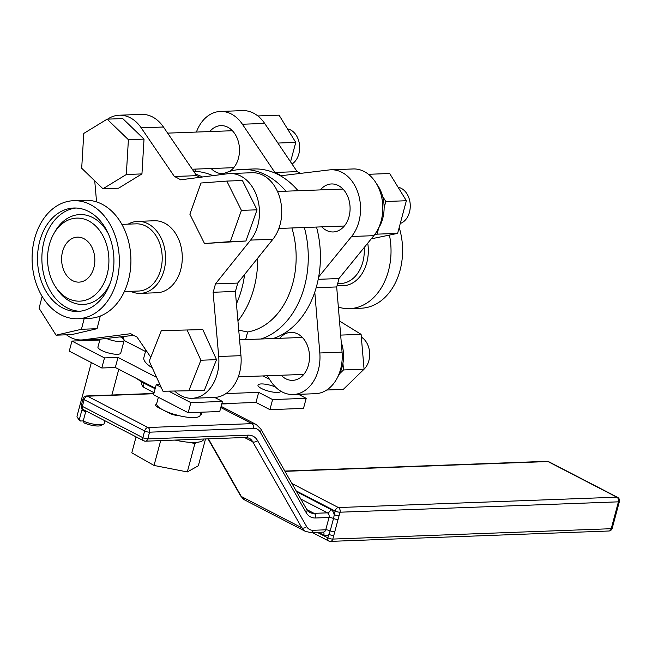 <?xml version="1.0" encoding="UTF-8"?>
<svg xmlns="http://www.w3.org/2000/svg" width="652" height="652" viewBox="0 0 652 652"><rect width="100%" height="100%" fill="white"/><g stroke="black" fill="none" stroke-linecap="round" stroke-linejoin="round"><path stroke-width="0.98" d="M133.636 335.356L100.147 339.17L97.922 346.97A11.817 3.073 -165 0 0 101.37 350.32A11.817 3.073 -165 0 0 113.424 354.003A11.817 3.073 -165 0 0 120.75 353.082L124.141 340.434A11.817 3.073 15 0 0 120.612 337.035M66.48 334.802A38.199 28.199 -92.1 0 0 81.508 339.953A38.199 28.199 -92.1 0 0 83.407 339.798L130.75 333.685A84.76 62.568 -92.1 0 0 136.985 337.019L150.783 357.255M174.646 391.029A38.199 28.199 -92.1 0 0 192.112 398.29A38.199 28.199 -92.1 0 0 218.705 356.505L213.106 292.267A84.76 62.568 -92.1 0 0 215.429 283.905L250.621 240.099A38.199 28.199 -92.1 0 0 257.222 197.548A38.199 28.199 -92.1 0 0 229.846 173.554A38.199 28.199 -92.1 0 0 227.955 173.709L180.612 179.822A84.76 62.568 -92.1 0 0 174.377 176.488L141.199 127.833A38.199 28.199 -92.1 0 0 119.251 115.217A38.199 28.199 -92.1 0 0 107.604 119.145M94.727 180.816L96.569 201.9M161.337 330.637L202.796 329.586L216.529 359.651L204.418 390.189L188.803 390.768L162.967 391.241L149.235 361.175L161.337 330.637L202.796 329.586M107.132 119.161L122.747 118.574L144.027 139.112L141.949 173.913L118.591 188.192L102.967 188.77L81.696 168.24L83.774 133.432L107.132 119.161L128.403 139.691L126.325 174.5L102.967 188.77M226.798 181.085L242.422 180.506L257.043 209.805L245.902 241.02L204.5 243.522L189.879 214.223L201.02 183.008L226.798 181.085L241.427 210.384L230.278 241.607L204.5 243.522M100.302 316.049L97.058 328.698L71.687 334.606L56.064 335.185L39.096 308.274L42.136 296.375M128.216 224.133A36.015 26.585 87.9 0 1 137.67 221.378L154.337 220.759A36.015 26.585 87.9 0 1 164.964 223.31A36.015 26.585 87.9 0 1 181.973 263.058A36.015 26.585 87.9 0 1 157.018 292.74L140.351 293.367A36.015 26.585 87.9 0 1 130.718 291.322M213.106 292.267L235.364 291.436L240.963 355.674A38.199 28.199 87.9 0 1 214.369 397.459L192.112 398.29M215.429 283.905L237.687 283.074A84.76 62.568 87.9 0 1 235.364 291.436M229.846 173.554L252.104 172.723A38.199 28.199 87.9 0 1 279.48 196.725A38.199 28.199 87.9 0 1 272.878 239.276L237.687 283.074M174.377 176.488L196.635 175.657A84.76 62.568 87.9 0 1 199.977 177.32M119.251 115.217L141.508 114.385A38.199 28.199 87.9 0 1 163.456 127.01L196.635 175.657M73.521 200.702L85.094 200.27A59.063 43.602 87.9 0 1 102.511 204.451A59.063 43.602 87.9 0 1 130.408 269.635A59.063 43.602 87.9 0 1 89.487 318.323L77.914 318.755A59.063 43.602 87.9 0 1 60.497 314.582A59.063 43.602 87.9 0 1 32.6 249.39A59.063 43.602 87.9 0 1 73.521 200.702A59.063 43.602 87.9 0 1 90.938 204.875A59.063 43.602 87.9 0 1 118.835 270.067A59.063 43.602 87.9 0 1 77.914 318.755M121.867 224.369L136.138 223.84A33.619 24.817 87.9 0 1 146.056 226.22A33.619 24.817 87.9 0 1 161.924 263.318A33.619 24.817 87.9 0 1 138.64 291.028L124.369 291.558M62.38 307.777A51.744 38.199 87.9 0 1 37.946 250.678A51.744 38.199 87.9 0 1 73.79 208.021A51.744 38.199 87.9 0 1 89.055 211.68A51.744 38.199 87.9 0 1 113.489 268.779A51.744 38.199 87.9 0 1 77.645 311.436A51.744 38.199 87.9 0 1 62.38 307.777M137.67 221.378A36.015 26.585 87.9 0 1 148.289 223.929A36.015 26.585 87.9 0 1 165.298 263.677A36.015 26.585 87.9 0 1 140.351 293.367M84.026 238.73A22.51 16.618 87.9 0 1 94.654 263.571A22.51 16.618 87.9 0 1 79.063 282.129A22.51 16.618 87.9 0 1 72.421 280.539A22.51 16.618 87.9 0 1 61.793 255.698A22.51 16.618 87.9 0 1 77.392 237.141A22.51 16.618 87.9 0 1 84.026 238.73M67.523 298.217A41.549 30.668 87.9 0 1 55.738 287.19A41.549 30.668 87.9 0 1 53.749 233.832A41.549 30.668 87.9 0 1 88.933 221.052A41.549 30.668 87.9 0 1 106.985 275.014A41.549 30.668 87.9 0 1 67.523 298.217M105.958 338.249A11.817 3.073 15 0 0 117.539 341.444A11.817 3.073 15 0 0 124.141 340.434M361.33 337.092A18.492 13.651 87.9 0 1 367.606 344.509A18.492 13.651 87.9 0 1 364.069 369.162M187.173 330.165L200.906 360.238L188.803 390.768M200.906 360.238L216.529 359.651M287.491 128.9A18.492 13.651 87.9 0 1 299.627 149.137A18.492 13.651 87.9 0 1 292.014 164.019M126.325 174.5L141.949 173.913M128.403 139.691L144.027 139.112M398.087 187.246A18.492 13.651 87.9 0 1 407.875 195.461A18.492 13.651 87.9 0 1 400.263 223.489M230.278 241.607L245.902 241.02M241.427 210.384L257.043 209.805M337.793 376.848A32.176 23.749 -92.1 0 0 339.529 373.824A32.176 23.749 87.9 0 0 342.936 363.254A32.176 23.749 -92.1 0 0 341.249 342.194M342.936 363.254L343.506 369.945L339.529 373.824M326.733 390.01L343.311 389.391L364.069 369.179L343.506 369.945M340.662 335.095L361.094 334.337L364.069 369.179M339.496 321.02L361.094 334.337M257.964 116.048L258.51 115.926L259.243 117.132M277.891 143.057L295.763 142.397L290.547 161.843M258.51 115.926L279.064 115.168L295.763 142.397M378.38 228.445A32.176 23.749 87.9 0 0 378.739 227.882A32.176 23.749 -92.1 0 0 384.126 207.768A32.176 23.749 87.9 0 0 382.602 196.268A32.176 23.749 -92.1 0 0 376.726 184.108M378.739 227.882L377.052 234.149L374.623 234.663M368.567 174.386L369.105 174.271L369.847 175.47M382.602 196.268L385.805 201.501L384.126 207.768M371.257 238.836L397.614 233.383L377.052 234.149M385.805 201.501L406.359 200.734L397.614 233.383M369.105 174.271L389.668 173.505L406.359 200.734M175.111 440.084A32.176 8.362 15 0 0 188.542 442.243L194.924 443.49L197.043 442.309A32.176 8.362 15 0 0 203.766 439.195L203.815 439.016M197.043 442.309A32.176 8.362 -165 0 1 188.542 442.243M236.44 303.783A86.023 63.497 -92.1 0 0 241.81 288.657A86.023 63.497 -92.1 0 0 244.614 274.451M202.552 176.994A86.023 63.497 -92.1 0 0 195.608 174.149M237.931 320.939A86.023 63.497 -92.1 0 0 257.695 258.168M212.829 175.665A86.023 63.497 -92.1 0 0 193.644 171.28M273.106 338.551A86.023 63.497 -92.1 0 0 316.676 285.869A86.023 63.497 -92.1 0 0 316.505 227.051M298.07 190.734A86.023 63.497 -92.1 0 0 253.693 168.966L241.55 169.422A86.023 63.497 -92.1 0 0 221.794 174.508M260.963 339.007A86.023 63.497 -92.1 0 0 304.362 227.499M285.926 191.191A86.023 63.497 -92.1 0 0 241.55 169.422M245.625 339.578L247.646 331.974A77.017 56.854 -92.1 0 0 291.9 227.964M238.738 330.156L247.646 331.974M152.307 367.907A46.822 12.168 -165 0 1 143.856 357.581L145.869 350.051M121.924 336.864A40.815 30.131 -92.1 0 0 123.668 337.85L123.391 338.877M145.477 351.51L124.133 340.458M69.259 351.151L101.802 367.997L104.499 357.915L71.956 341.069L69.259 351.151M71.956 341.069L99.78 340.034M161.134 387.223L156.235 384.696L153.538 394.77L188.167 412.692L219.732 411.518L222.43 401.436L214.712 397.451M222.43 401.436L190.865 402.618L188.167 412.692M190.865 402.618L168.689 391.135M159.911 384.558L156.235 384.696M101.802 367.997L115.314 367.492L118.02 357.41L156.651 377.41M104.499 357.915L118.02 357.41M115.314 367.492L155.298 388.184M280.833 391.2A11.817 3.073 -165 0 1 280.825 391.249A11.817 3.073 -165 0 1 273.498 392.17A11.817 3.073 -165 0 1 261.444 388.486A11.817 3.073 -165 0 1 257.996 385.136A11.817 3.073 -165 0 1 275.478 387.011M262.943 375.935L269.52 379.334M298.486 394.33L306.195 398.323L303.498 408.397L269.912 409.652L272.609 399.57L306.195 398.323M221.819 403.71L255.975 402.439L269.912 409.652M255.975 402.439L258.673 392.357L272.609 399.57M225.942 393.58L258.673 392.357M136.871 378.649A57.629 14.98 15 0 0 155.192 388.6M221.77 403.906A57.629 14.98 15 0 0 231.297 403.36M338.347 307.076A59.063 43.602 -92.1 0 0 349.611 308.64A59.063 43.602 -92.1 0 0 389.448 235.119M349.611 308.64L361.184 308.209A59.063 43.602 -92.1 0 0 399.187 227.499M318.665 276.945L351.583 236.497A38.199 28.199 -92.1 0 0 358.339 193.897A38.199 28.199 -92.1 0 0 330.939 169.789A38.199 28.199 -92.1 0 0 329.219 169.927L281.151 175.722A84.76 62.568 -92.1 0 0 274.891 172.47L242.405 124.247A38.199 28.199 -92.1 0 0 220.335 111.451L242.593 110.62A38.199 28.199 87.9 0 1 264.663 123.415L297.149 171.639A84.76 62.568 87.9 0 1 300.702 173.367M330.939 169.789L353.197 168.958A38.199 28.199 87.9 0 1 380.597 193.073A38.199 28.199 87.9 0 1 373.84 235.665L338.942 278.543A84.76 62.568 87.9 0 1 336.685 286.937L342.072 352.145A38.199 28.199 87.9 0 1 315.454 393.702L293.196 394.525A38.199 28.199 -92.1 0 0 319.814 352.976L314.786 292.12M267.116 375.78L271.126 381.73A38.199 28.199 -92.1 0 0 293.196 394.525M220.335 111.451A38.199 28.199 -92.1 0 0 196.415 132.063M195.054 169.112L195.233 171.337M209.765 131.565A24.01 17.726 87.9 0 1 220.865 125.624A24.01 17.726 87.9 0 1 238.436 158.297A24.01 17.726 87.9 0 1 229.496 171.452M223.954 173.497A24.01 17.726 87.9 0 1 222.65 173.611A24.01 17.726 87.9 0 1 211.142 168.518M320.368 189.903A24.01 17.726 87.9 0 1 331.46 183.962A24.01 17.726 87.9 0 1 349.032 216.635A24.01 17.726 87.9 0 1 333.253 231.957A24.01 17.726 87.9 0 1 321.746 226.855M279.789 338.306A24.01 17.726 87.9 0 1 290.882 332.365A24.01 17.726 87.9 0 1 308.453 365.03A24.01 17.726 87.9 0 1 292.675 380.352A24.01 17.726 87.9 0 1 281.167 375.259M336.685 286.937L316.171 287.703M338.942 278.543L318.209 279.317M297.149 171.639L274.891 172.47M144.369 440.948A3.602 2.657 -92.1 0 0 145.404 441.192A3.602 2.657 -92.1 0 0 147.776 438.886A3.602 0.937 -165 0 1 142.845 437.679L82.348 406.367L84.149 399.652L144.646 430.964A3.602 0.937 15 0 0 149.577 432.17A3.602 2.657 -92.1 0 0 147.971 427.508A3.602 2.241 117.4 0 0 144.646 430.964L142.845 437.679A3.602 2.241 117.4 0 0 143.619 440.785L83.122 409.48A3.602 2.241 -62.6 0 1 82.348 406.367A3.602 0.937 -165 0 1 81.296 405.348L83.097 398.625A3.602 0.937 15 0 0 84.149 399.652A3.602 2.241 -62.6 0 1 87.482 396.204A3.602 2.657 -92.1 0 0 86.447 395.96L153.888 393.449M109.797 395.088L106.7 395.21M296.114 490.834L335.079 510.997A3.602 0.937 15 0 0 340.01 512.203A3.602 2.657 -92.1 0 0 338.404 507.549A3.602 2.241 117.4 0 0 335.079 510.997L333.514 518.495A3.602 0.937 15 0 0 329.032 517.501L325.731 529.815L313.27 530.28A17.408 10.839 -62.6 0 1 306.603 526.523L257.475 440.467A24.613 15.322 117.4 0 0 248.053 435.153L147.776 438.886L149.577 432.17L253.514 428.299A17.408 10.839 -62.6 0 1 260.181 432.056L306.212 512.684A24.613 15.322 117.4 0 0 315.641 517.998L329.032 517.501A3.602 2.657 87.9 0 0 327.426 512.847L314.036 513.344L306.847 509.619A3.602 2.616 -29.7 0 1 306.212 512.684M313.27 530.28A3.602 2.657 87.9 0 1 310.898 532.586L323.359 532.122A3.602 2.657 87.9 0 0 325.731 529.815A3.602 0.937 -165 0 1 330.214 530.809L328.836 534.306A3.602 0.937 15 0 0 333.767 535.512L340.01 512.203L618.422 501.836A3.602 0.937 15 0 0 619.4 501.469A3.602 3.602 0 0 0 617.574 497.346A3.602 2.241 117.4 0 0 616.825 497.183A3.602 2.657 87.9 0 1 618.422 501.836L611.226 528.707A3.602 2.657 87.9 0 1 608.854 531.013A3.602 3.602 0 0 0 612.195 528.348A3.602 0.937 -165 0 1 611.226 528.707L332.813 539.074A3.602 0.937 -165 0 1 327.875 537.867A3.602 2.241 117.4 0 0 328.649 540.981L312.332 532.529M300.825 499.073L327.426 512.847A3.602 2.241 117.4 0 0 330.76 509.399A7.205 5.314 -92.1 0 1 334.126 514.558A3.602 0.937 15 0 0 339.056 515.765M329.407 541.136A3.602 2.657 -92.1 0 0 330.442 541.38A3.602 2.657 -92.1 0 0 332.813 539.074L333.767 535.512M546.947 461.314L546.947 461.314A3.602 2.657 87.9 0 1 547.982 461.551A3.602 2.241 -62.6 0 1 548.739 461.714A3.602 3.602 0 0 0 546.947 461.314L284.834 471.07M200.987 412.219L200.164 415.308A22.51 5.852 -165 0 1 178.697 415.593A22.51 5.852 15 0 1 163.244 410.043L169.292 413.181A7.205 1.874 15 0 0 178.697 415.593M156.659 404.436A7.205 1.874 15 0 0 157.613 407.133L163.244 410.043A22.51 5.852 15 0 1 156.659 404.436A22.51 5.852 -165 0 1 156.676 403.653L158.387 397.28M79.446 419.106A14.108 3.667 -165 0 1 77.278 417.166L78.745 419.513A12.005 3.121 15 0 0 80.367 421.013L79.446 419.106L81.924 409.872A14.108 3.667 15 0 0 85.673 411.811L83.203 421.053L84.124 422.952A12.005 3.121 15 0 0 101.084 425.495L103.521 424.199A14.108 3.667 -165 0 1 83.203 421.053M83.236 420.907L80.367 421.013M104.98 420.784L104.279 423.384A14.108 3.667 -165 0 1 103.521 424.199M77.278 417.166A14.108 3.667 -165 0 1 77.034 416.082L91.361 362.593M136.072 436.881L131.794 452.83L154.035 465.455L187.303 471.934L198.338 465.789L205.527 438.951M154.035 465.455L160.685 440.622M187.303 471.934L194.924 443.49M141.492 381.722A6.007 6.007 0 0 0 144.679 387.858L144.679 387.858A6.007 3.741 -62.6 0 1 143.358 382.814M84.198 318.518L81.443 329.276L56.064 335.185M81.443 329.276L97.058 328.698M83.407 339.798L100.147 339.17M218.705 356.505L240.963 355.674M250.621 240.099L272.878 239.276M141.199 127.833L163.456 127.01M110.204 283.082A44.972 33.195 87.9 0 1 69.935 301.273A44.972 33.195 87.9 0 1 57.18 289.341L55.738 287.19M53.749 233.832L55.037 231.574A44.972 33.195 87.9 0 1 93.114 217.752A44.972 33.195 87.9 0 1 108.371 233.872M79.821 311.273A51.744 38.199 87.9 0 1 66.749 307.614A51.744 38.199 87.9 0 1 44.271 240.409A51.744 38.199 87.9 0 1 75.982 208.021M364.191 247.524A33.619 24.817 87.9 0 1 362.822 262.055A33.619 24.817 87.9 0 1 340.719 283.506L337.671 283.62M337.239 285.128A35.982 26.561 -92.1 0 0 366.742 262.829A35.982 26.561 -92.1 0 0 367.744 243.155M342.072 352.145L319.814 352.976M373.84 235.665L351.583 236.497M264.663 123.415L242.405 124.247M244.484 437.5L252.699 441.754L301.819 527.81A21.011 13.081 117.4 0 0 305.462 531.404L244.965 500.1A21.011 13.081 -62.6 0 1 241.322 496.498L208.412 438.845M306.603 526.523A3.602 2.616 150.3 0 1 301.819 527.81L241.322 496.498A3.602 2.616 150.3 0 1 240.474 495.699L208.029 438.861M248.053 435.153A3.602 2.657 87.9 0 1 245.682 437.459L249.056 438.152A21.011 13.081 -62.6 0 1 252.699 441.754A3.602 2.616 150.3 0 0 257.475 440.467M220.8 407.541L251.917 423.645L147.971 427.508L87.482 396.204L153.815 393.735M260.181 432.056A3.602 2.616 -29.7 0 0 260.808 428.975L256.317 424.582A21.011 13.081 117.4 0 0 251.917 423.645A3.602 2.657 -92.1 0 1 253.514 428.299M315.641 517.998A3.602 2.657 -92.1 0 0 314.036 513.344A21.011 13.081 -62.6 0 1 309.627 512.407L306.831 509.603L260.808 428.975M318.363 532.309L323.857 535.153A3.602 2.241 117.4 0 0 323.229 532.13M330.76 509.399L296.636 491.738M323.857 535.153A7.205 5.314 -92.1 0 0 328.836 534.306L327.875 537.867L317.214 532.35M337.989 519.481A3.602 0.937 15 0 1 333.514 518.495L330.214 530.809A3.602 0.937 15 0 0 334.688 531.796M284.997 471.339L547.982 461.551L616.825 497.183L338.404 507.549L291.925 483.491M200.303 414.786A7.205 1.874 15 0 0 200.84 412.773M160.017 408.144L158.371 407.288A3.602 2.241 117.4 0 0 157.613 407.133M169.292 413.181A3.602 2.241 -62.6 0 1 170.05 413.335L167.303 411.917M155.143 388.763L152.812 387.557M81.508 339.953L99.984 339.268M238.29 376.848L303.767 374.411M239.577 339.798L302.389 337.459M192.242 169.218L233.742 167.678M167.637 133.13L232.373 130.726M278.869 228.453L344.346 226.016M277.491 191.501L342.968 189.064M256.317 424.582L221.109 406.359M245.682 437.459L145.404 441.192A3.602 3.602 0 0 1 143.619 440.785M305.462 531.404L310.898 532.586M240.474 495.699L244.965 500.1M81.296 405.348A3.602 3.602 0 0 0 83.122 409.48M86.447 395.96A3.602 3.602 0 0 0 83.097 398.625M328.649 540.981A3.602 3.602 0 0 0 330.442 541.38L608.854 531.013M612.195 528.348L619.4 501.469M617.574 497.346L548.739 461.714M158.371 407.288L157.817 407.133M178.126 415.348L170.05 413.335M111.883 395.014L118.778 369.285M144.679 387.858L154.084 392.724"/></g></svg>
